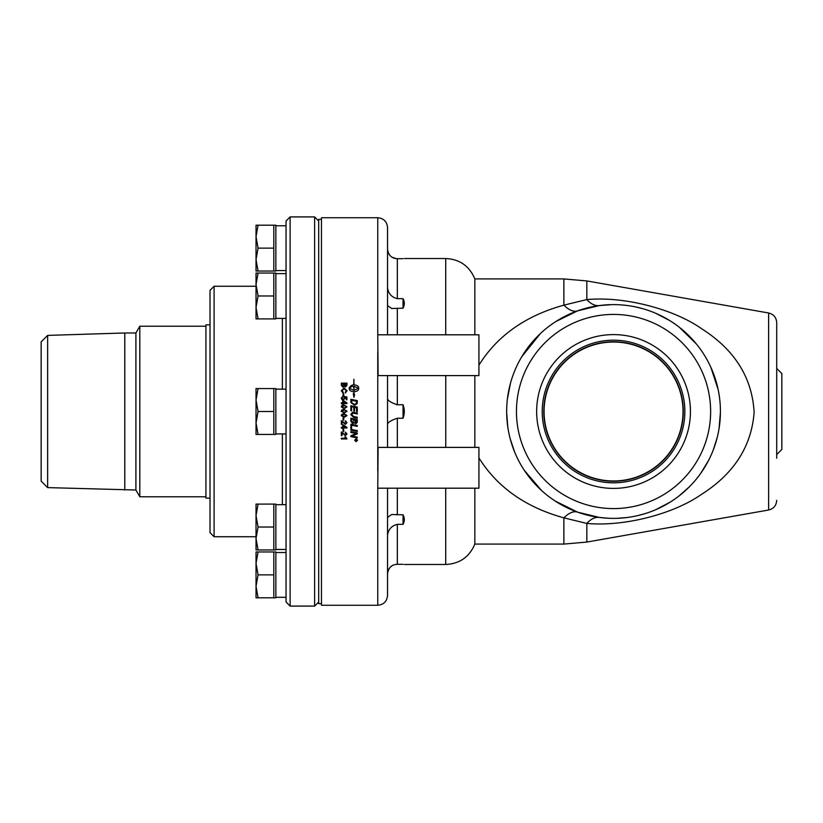 <?xml version="1.0" encoding="UTF-8"?>
<svg xmlns="http://www.w3.org/2000/svg" width="823" height="823" viewBox="0 0 823 823"><rect width="100%" height="100%" fill="white"/><g stroke="black" fill="none" stroke-linecap="round" stroke-linejoin="round"><path stroke-width="1.23" d="M210.019 324.859L205.925 324.859L205.925 498.141L210.019 498.141M47.631 487.607L47.631 335.393L41.15 341.874L41.15 481.126L47.631 487.607L135.908 490.014L139.807 496.783L205.925 496.783M47.631 335.393L124.787 332.986L124.787 490.014M124.787 332.986L135.908 332.986L135.908 490.014M135.908 332.986L139.807 326.217L139.807 496.783M577.592 512.153A40.79 16.799 -70.3 0 0 563.878 517.852L586.83 523.428A40.79 19.947 97.6 0 1 599.339 517.43L577.592 512.153L555.206 501.053M613.547 304.623A106.877 106.877 0 0 0 506.659 411.5A106.877 106.877 0 0 0 613.547 518.377A106.877 106.877 0 0 0 720.423 411.5A106.877 106.877 0 0 0 613.547 304.623M541.493 490.436L524.395 470.447M514.591 451.899L510.167 438.659M507.801 427.065L506.67 413.043M555.762 321.587L577.592 310.847L599.339 305.57L611.962 304.633M621.499 304.921L624.935 305.23M634.224 306.64L642.526 308.625M655.931 313.388L669.665 320.538M679.345 327.276L696.309 343.88M710.805 367.181L718.109 389.392M720.413 412.426L719.076 428.402M717.111 437.887L713.315 449.821M708.408 460.726L700.795 473.225M689.499 486.681L679.181 495.847M670.169 502.143L655.766 509.684M645.921 513.357L638.483 515.424M626.766 517.554L617.065 518.315M608.516 518.264L599.339 517.43M507.38 399.114L510.486 383.158M521.813 356.647L540.32 333.644M478.924 457.917C497.339 487.309 525.66 507.277 563.878 517.852L563.878 544.075L586.83 542.069L586.83 523.428C625.017 526.864 673.852 513.665 700.918 494.736C733.705 474.099 751.43 446.694 754.125 412.498C752.243 377.726 734.733 349.796 701.587 328.706C674.479 309.541 625.367 296.105 586.83 299.572L563.878 305.148C525.66 315.703 497.339 335.681 478.935 365.093M599.339 305.57A40.79 19.947 82.4 0 1 586.83 299.572L586.83 280.931L563.878 278.925L563.878 305.148A40.79 16.799 70.3 0 0 577.592 310.847M776.717 458.226L776.717 322.626C776.346 317.462 773.651 314.252 768.62 312.987L768.62 510.013L586.83 542.069M356.678 439.832L356.441 440.521L356.205 439.842M387.551 334.807L387.551 227.518C386.964 221.572 383.703 218.311 377.757 217.735L377.757 334.807L478.924 334.807L478.924 375.607L378.117 375.607L377.757 334.807M377.757 488.193L378.117 447.393L478.924 447.393L478.924 488.193L377.757 488.193L377.757 605.265C383.703 604.689 386.964 601.428 387.551 595.482L387.551 488.193M403.044 258.679C404.71 258.473 404.71 258.473 403.044 258.679L397.334 258.679C391.686 258.494 388.415 255.346 387.551 249.215L387.551 283.451M387.551 287.927C388.456 293.708 391.717 297.288 397.334 298.667L403.044 298.667L403.044 308.203L391.676 308.502L387.551 305.57M387.551 562.356L387.551 573.785C388.456 567.623 391.717 564.465 397.334 564.321L403.044 564.321C404.71 564.527 404.71 564.527 403.044 564.321M387.551 587.396L387.551 574.876M536.647 411.5A76.899 76.899 0 0 1 613.547 334.601A76.899 76.899 0 0 1 690.435 411.5A76.899 76.899 0 0 1 613.547 488.399A76.899 76.899 0 0 1 536.647 411.5M543.787 411.5A69.76 69.76 0 0 0 613.547 481.26A69.76 69.76 0 0 0 683.296 411.5A69.76 69.76 0 0 0 613.547 341.74A69.76 69.76 0 0 0 543.787 411.5M683.018 411.5A69.471 69.471 0 0 1 578.806 471.661A69.471 69.471 0 0 1 578.806 351.339A69.471 69.471 0 0 1 683.018 411.5M684.859 411.5A71.323 71.323 0 0 0 577.88 349.734A71.323 71.323 0 0 0 577.88 473.266A71.323 71.323 0 0 0 684.859 411.5M397.334 418.249C391.686 420.08 388.415 421.983 387.551 423.979L387.551 398.98C388.456 401.038 391.717 402.951 397.334 404.751L403.044 404.751L403.044 418.249L397.334 418.249L397.334 447.393M403.044 418.249C404.71 413.753 404.71 409.247 403.044 404.751M387.818 251.478L388.446 253.247M389.444 254.873L390.236 255.799M392.046 257.218L396.12 258.607M397.283 404.751L396.233 404.659M397.324 308.203L397.334 334.807M397.303 514.797L396.192 514.766M397.293 564.331L396.13 564.393M392.046 565.792L390.267 567.181M389.413 568.158L388.446 569.753M387.818 571.522L387.592 572.901M387.551 517.43L391.676 514.498L403.044 514.797L403.044 524.333L397.334 524.333C391.686 525.753 388.415 529.333 387.551 535.073L387.592 534.374M403.044 524.333C404.71 521.298 404.71 518.109 403.044 514.797M403.044 308.203C404.71 304.891 404.71 301.702 403.044 298.667M445.757 375.607L445.757 447.393M474.84 447.393L474.84 375.607M387.551 447.393L387.551 375.607M474.84 488.193L474.84 544.075L563.878 544.075M474.84 446.231L474.84 439.77M563.878 278.925L474.84 278.925L474.84 334.807M377.757 217.735L321.464 217.735L321.464 605.265L377.757 605.265M321.464 219.36L318.686 219.36L318.686 603.64L321.464 603.64M314.612 411.5L314.612 606.088L290.128 606.088L290.128 216.912L314.612 216.912L314.612 411.5M290.128 216.912L286.054 220.996L286.054 602.004L290.128 606.088M214.093 286.26L210.019 290.344L210.019 532.656L214.093 536.74L214.093 286.26L256.025 286.26M776.717 454.574L781.85 449.44L781.85 373.56L776.717 368.426M286.054 552.531L275.859 552.531M286.054 504.684L275.859 504.684M286.054 273.627L275.859 273.627M286.054 389.156L275.859 389.156M286.054 225.78L275.859 225.78M258.072 273.051L273.812 273.051L273.812 318.902L256.025 318.902L256.025 273.051L258.072 273.051L256.025 284.511L256.025 273.051M273.812 549.949L273.812 504.098L275.859 504.098L275.859 549.949L256.025 549.949L256.025 504.098L258.072 504.098L256.025 515.558L258.072 527.029L256.025 538.489L258.072 549.949M273.812 527.029L258.072 527.029M273.812 504.098L258.072 504.098M273.812 273.051L275.859 273.051L275.859 318.902L273.812 318.902M273.812 295.971L258.072 295.971L256.025 307.442L258.072 318.902M256.025 284.511L258.072 295.971M273.812 597.807L273.812 551.955L275.859 551.955L275.859 597.807L256.025 597.807L256.025 551.955L258.072 551.955L256.025 563.416L258.072 574.876L256.025 586.336L258.072 597.807M273.812 574.876L258.072 574.876M273.812 551.955L258.072 551.955M273.812 434.431L273.812 388.569L275.859 388.569L275.859 434.431L256.025 434.431L256.025 388.569L258.072 388.569L256.025 400.04L258.072 411.5L256.025 422.96L258.072 434.431M273.812 411.5L258.072 411.5M273.812 388.569L258.072 388.569M273.812 271.045L273.812 225.193L275.859 225.193L275.859 271.045L256.025 271.045L256.025 225.193L258.072 225.193L256.025 236.664L258.072 248.124L256.025 259.584L258.072 271.045M273.812 248.124L258.072 248.124M273.812 225.193L258.072 225.193M356.133 441.416L357.336 440.223L356.133 439.029L354.919 440.223L356.133 441.416M355.989 439.832L356.884 440.13L355.33 440.891L355.989 439.996L355.33 439.595M356.554 420.244L354.538 419.823L355.711 423.001L356.554 420.244L354.538 419.823M353.808 419.668L351.596 419.216L351.637 421.541L352.892 422.785L353.808 419.668L351.596 419.216M356.554 401.315A4626.649 250.243 -168.2 0 0 351.596 400.276L351.956 403.085L354.703 404.381L356.452 403.414L356.554 401.315L356.452 403.414L354.703 404.381L351.956 403.085M354.024 390.318L358.519 388.302L354.024 386.296L354.024 390.308L358.519 388.302M346.298 383.857L344.6 383.857L344.672 385.761L345.444 386.326L346.298 383.857L345.444 386.337L344.672 385.771L344.6 383.868M343.942 383.857L342.008 383.857L342.039 385.74L342.975 386.563L343.942 383.857L342.975 386.573L342.008 385.236M343.325 401.11L343.325 402.869L345.855 402.869A595.78 24.021 -145.2 0 0 343.325 401.11M346.01 406.089L344.117 405.729L341.812 406.86L344.117 407.971L346.421 406.85L346.01 406.089M346.01 410.451L344.117 410.101L341.854 411.479L344.117 412.344L346.421 411.212L346.01 410.451M346.421 415.574L344.117 414.463L341.812 415.584L344.117 416.705L346.421 415.574L346.01 414.823L344.117 414.463L341.812 415.584M343.325 425.532L343.325 427.291L345.855 427.291A595.78 37.673 -145.1 0 1 343.325 425.532L343.325 425.532A595.873 37.683 -145.2 0 0 345.855 427.281L345.855 427.291M350.865 432.466L350.865 431.643A4636.494 487.309 11.9 0 0 357.285 432.97L357.285 433.875A1199.09 129.767 156.1 0 1 354.878 434.925L351.843 436.067L353.52 436.365A4681.471 597.251 11.8 0 0 357.285 437.136L357.285 437.97A4702.066 613.197 -168.2 0 1 350.865 436.643L350.865 435.789A1294.713 144.91 -22.9 0 0 354.579 434.246L356.431 433.556L354.785 433.279A4694.114 507.009 -168.2 0 1 350.865 432.466A4695.904 507.205 -168.2 0 0 354.785 433.268L356.431 433.556M350.865 428.341L350.865 424.184A4636.494 312.761 11.8 0 0 357.285 425.522L357.285 426.376A4632.194 334.231 -168.2 0 1 351.596 425.193L351.596 428.485L350.865 428.341L351.596 428.485M353.787 412.385A4668.179 29.412 11.8 0 0 357.285 413.115L357.285 413.969A4653.756 48.485 -168.2 0 1 353.345 413.146L351.462 414.483L353.756 416.5A4623.758 125.518 11.8 0 0 357.285 417.24L357.285 418.105A4625.888 145.136 -168.2 0 1 353.52 417.312L350.752 414.525L352.625 412.2L353.787 412.385M346.987 438.947L341.339 438.947L341.339 438.268L345.742 438.268L344.909 436.9L345.578 436.9L346.987 438.947M343.037 431.468L343.037 429.359L343.726 429.359L343.726 431.468L343.037 431.468L343.726 431.468M341.339 427.981L341.339 427.291L342.687 427.291L342.687 424.863L343.325 424.863A585.256 36.161 35.2 0 0 346.967 427.415L346.967 427.981L343.325 427.981L343.325 428.732L341.339 427.981L342.687 427.981M343.037 420.162L343.037 418.033L343.726 418.033L343.726 420.162L343.037 420.162L343.726 420.152M341.833 414.308L344.117 413.753L346.987 415.584L344.117 417.415L341.247 415.584L341.833 414.308M341.267 411.5L341.833 409.947L344.117 409.391L346.987 411.222L344.117 413.053L341.247 411.222L341.833 409.947L344.117 409.391L346.967 411.5M341.247 406.86L341.833 405.585L344.117 405.019L346.987 406.86L344.117 408.681L341.247 406.86L341.833 405.585L344.117 405.029L346.987 406.86M341.339 403.558L341.339 402.869L342.687 402.869L342.687 400.431L343.325 400.431A585.256 24.176 35.2 0 1 346.967 402.992L346.967 403.558L343.325 403.558L343.325 404.319L341.339 403.558M343.037 395.74L343.037 393.62L343.726 393.62L343.726 395.74L343.037 395.74L343.037 393.631L343.726 393.631M341.339 385.236L341.339 383.117L346.967 383.117L346.967 385.205L345.526 387.047L344.333 386.265L342.975 387.324L341.339 385.236M351.483 385.318L351.483 386.687L349.364 388.302L353.869 390.308L353.869 386.296L353.479 386.954L351.781 385.905L353.479 384.29L353.869 384.927L353.869 379.28L354.024 384.927C356.853 385.102 358.406 385.997 358.684 387.612L358.684 388.991C358.406 390.606 356.853 391.511 354.024 391.686L354.024 394.073L354.62 394.34L353.952 397.334L353.273 393.733L353.869 394.001L353.869 391.686C351.04 391.511 349.487 390.606 349.209 388.991L349.209 387.612L351.483 385.318L349.209 387.623M341.884 390.688L343.129 393.065L341.247 390.75L344.199 388.127L347.059 390.76L345.423 392.972L346.421 390.75L344.199 388.888L341.884 390.688L343.314 392.334M341.247 398.106L342.821 396.305L341.812 398.106L343.191 399.289L344.467 398.095L344.004 396.429L346.894 396.974L346.894 399.762L346.236 399.762L346.236 397.519L344.724 397.221L345.074 398.281L343.253 400.019L341.936 399.577L341.247 398.106L342.821 396.316L342.882 397.025M342.008 421.602L342.008 424.349L341.339 424.349L341.339 420.635L345.444 423.629L346.421 422.569L345.362 420.769L346.987 422.59L345.423 424.339L342.008 421.602L345.423 424.339L346.987 422.59M342.008 432.908L342.008 435.634L341.339 435.634L341.339 431.952L345.444 434.925L346.421 433.875L345.362 432.075L346.987 433.896L345.423 435.634L342.008 432.908L345.423 435.634L346.987 433.886M350.865 401.583L350.865 399.268A4636.494 270.829 11.8 0 1 357.285 400.606L357.182 403.609L354.662 405.255L350.968 402.632L350.865 401.583M350.865 410.656L350.865 405.729A4636.494 119.356 11.8 0 1 357.285 407.076L357.285 411.737L356.554 411.593L356.554 407.776L354.559 407.354L354.559 411.099L353.828 410.944L353.828 407.21L351.596 406.747L351.596 410.811L350.865 410.656M350.865 421.386L350.865 418.207A4636.494 172.696 11.8 0 0 357.285 419.545L357.244 422.425L355.762 423.804L354.209 422.621L352.892 423.66L350.865 421.386L352.892 423.66L354.209 422.611L355.762 423.804L357.285 421.592M350.865 430.151L350.865 429.297A4636.494 432.425 11.8 0 0 357.285 430.624L357.285 431.478A4636.494 452.403 -168.1 0 1 350.865 430.151M356.133 438.793L357.573 440.223L356.133 441.653L354.682 440.223L356.133 438.793M357.285 433.865A1199.43 129.808 156.2 0 1 354.878 434.914L351.843 436.067M357.285 437.959A4703.856 613.444 -168.2 0 1 350.865 436.632M357.285 426.365A4633.953 334.364 -168.2 0 1 351.596 425.182L351.596 425.193M357.285 413.969A4655.526 48.506 -168.2 0 1 353.345 413.146L351.462 414.483M357.285 418.105A4627.647 145.198 -168.2 0 1 353.52 417.312L350.752 414.525M345.742 438.258L344.909 436.89M346.987 438.937L341.339 438.937M346.967 427.97L343.325 427.981M343.325 428.732L342.687 428.732M346.987 415.584L344.117 417.415L341.247 415.584M346.987 411.222L344.117 413.053L341.247 411.222M341.812 406.86L344.117 407.971L346.421 406.85M341.339 402.869L342.687 402.869M342.687 400.441L343.325 400.431A585.338 24.186 35.2 0 1 346.967 402.992M343.325 402.869L345.855 402.869M341.339 383.127L346.967 383.127M342.008 383.868L342.008 385.246M349.364 388.312L353.869 390.308M353.869 394.011L353.283 393.744M354.62 394.351L354.024 394.073M358.684 387.623C358.406 386.008 356.853 385.113 354.024 384.938L354.024 384.927M353.479 384.3L351.781 385.915M341.247 390.76L344.199 388.137L347.059 390.771M345.249 392.252L346.421 390.75M341.812 398.106L343.191 399.299L344.467 398.095M343.921 397.077L344.004 396.429L346.894 396.974L346.894 399.453M344.724 397.221L345.074 398.281M342.008 424.339L341.339 424.339M346.421 422.569L345.29 421.479M342.008 435.624L341.339 435.624M346.421 433.865L345.29 432.775M350.865 399.268A4638.253 270.932 11.8 0 1 357.285 400.616M351.596 400.276L351.956 403.095M350.865 405.739A4638.253 119.407 11.8 0 1 357.285 407.076M357.285 411.737L356.554 411.593M357.285 431.478A4638.253 452.578 -168.2 0 1 350.865 430.141M357.573 440.212L356.133 441.642L354.682 440.212M357.336 440.212L356.133 439.019L354.919 440.223M356.884 439.595L356.462 440.778L356.03 440.346M355.947 440.47L355.33 440.583M516.453 411.5A97.083 97.083 0 0 1 613.547 314.417A97.083 97.083 0 0 1 710.63 411.5A97.083 97.083 0 0 1 613.547 508.583A97.083 97.083 0 0 1 516.453 411.5M397.334 298.667L397.334 258.679M397.334 564.321L397.334 524.333M397.334 514.797L397.334 488.193M445.716 488.193L445.716 564.475L404.319 564.475M404.319 258.525L445.716 258.525L445.716 334.807M397.334 404.751L397.334 375.607M377.757 351.935L377.757 471.065M282.382 318.408L282.382 389.156M282.382 433.937L282.382 504.684M139.807 326.217L205.925 326.217M768.62 312.987L586.83 280.931M768.62 510.013C773.651 508.748 776.346 505.538 776.717 500.374M474.84 544.075C469.398 556.976 459.697 563.776 445.716 564.475M474.84 278.925C469.398 266.024 459.697 259.224 445.716 258.525M318.686 220.996L314.612 216.912M318.686 602.004L314.612 606.088M256.025 536.74L214.093 536.74M286.054 597.313L275.859 597.313M286.054 549.466L275.859 549.466M286.054 318.408L275.859 318.408M286.054 433.937L275.859 433.937M286.054 270.561L275.859 270.561"/></g></svg>
